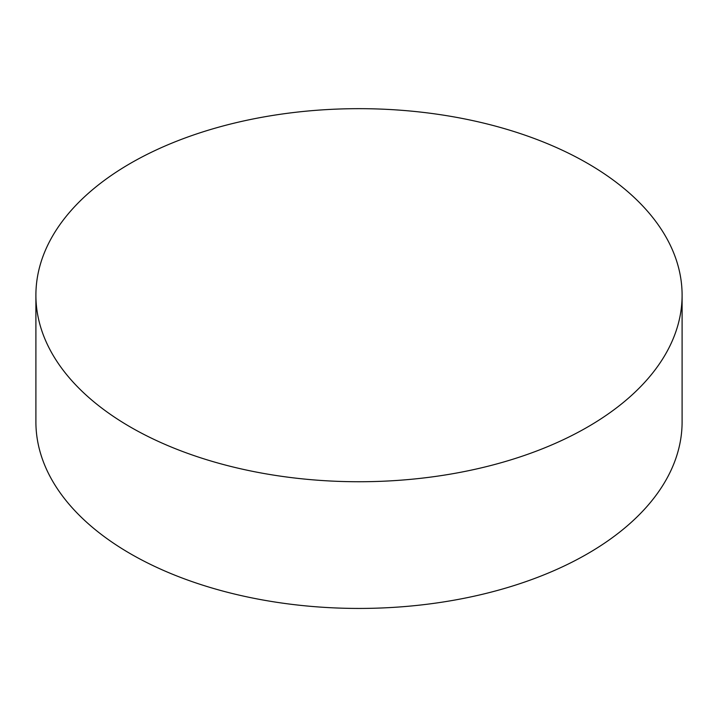<?xml version="1.0" encoding="UTF-8"?>
<svg xmlns="http://www.w3.org/2000/svg" width="718" height="718" viewBox="0 0 718 718"><rect width="100%" height="100%" fill="white"/><g stroke="black" fill="none" stroke-linecap="round" stroke-linejoin="round"><path stroke-width="1.08" d="M35.9 295.206L35.9 421.897A323.1 186.536 0 0 0 130.532 553.802A323.1 186.536 0 0 0 587.468 553.802A323.1 186.536 0 0 0 682.1 421.897L682.1 295.206A323.1 186.536 180 0 1 482.649 467.544A323.1 186.536 180 0 1 130.532 427.111A323.1 186.536 180 0 1 35.9 295.206A323.1 186.536 180 0 1 235.351 122.868A323.1 186.536 180 0 1 587.468 163.3A323.1 186.536 180 0 1 682.1 295.206"/></g></svg>
